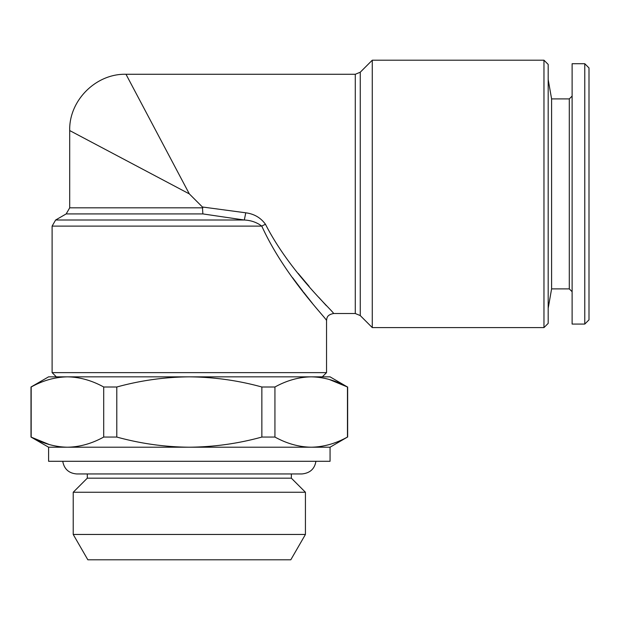 <?xml version="1.0" encoding="UTF-8"?>
<svg xmlns="http://www.w3.org/2000/svg" width="620" height="620" viewBox="0 0 620 620"><rect width="100%" height="100%" fill="white"/><g stroke="black" fill="none" stroke-linecap="round" stroke-linejoin="round"><path stroke-width="0.93" d="M322.315 376.844L326.538 372.628L52.111 372.628L52.111 226.106L261.787 226.106C284.836 276.861 327.073 319.067 326.538 320.555C326.942 318.92 284.774 276.76 261.787 226.106A7.037 1.659 157.1 0 1 265.5 224.316C260.733 217.728 254.154 213.892 245.768 212.807L244.319 220.015L202.864 213.915L202.43 207.003L245.768 212.807M292.617 277.721L302.793 291.183M303.397 291.958L312.31 303.219M372.271 60.202L372.271 327.592L543.965 327.592L543.965 60.202L372.271 60.202L360.259 72.215L360.259 315.58L355.283 313.519L355.283 74.276L125.992 74.276C95.968 73.454 68.882 100.541 69.704 130.564L69.704 207.824L202.833 207.824M189.325 193.897L69.704 130.564L189.325 193.897L125.992 74.276L189.325 193.897L202.43 207.003M202.864 213.915L66.185 213.915L55.63 220.015L244.319 220.015C250.968 220.325 256.788 222.355 261.787 226.106M543.965 327.592L548.189 323.369L548.189 64.426L543.965 60.202M329.336 379.502L347.464 387.004L330.057 376.844L311.201 376.844C298.887 377.069 286.797 380.455 274.931 387.004L274.931 437.054C286.843 443.618 298.925 447.005 311.201 447.214L189.325 447.214C214.086 446.966 238.258 443.579 261.857 437.054L261.857 387.004C238.258 380.478 214.086 377.092 189.325 376.844C164.858 377.053 140.678 380.432 116.792 387.004L116.792 437.054C140.678 443.625 164.858 447.012 189.325 447.214L67.448 447.214C79.755 446.989 91.845 443.602 103.71 437.054L103.71 387.004C91.806 380.447 79.716 377.061 67.448 376.844C55.134 377.069 43.044 380.455 31.178 387.004L31.178 437.054C43.082 443.618 55.172 447.005 67.448 447.214L48.593 447.214L48.593 461.288L330.057 461.288L330.057 447.214L311.201 447.214C323.508 446.989 335.598 443.602 347.464 437.054L347.464 387.004C335.56 380.447 323.469 377.061 311.201 376.844L67.441 376.844M315.913 461.288C314.65 468.921 309.977 473.145 301.909 473.951L291.353 473.951L291.353 478.175L87.296 478.175L73.222 492.249L73.222 534.463L305.428 534.463L305.428 492.249L73.222 492.249M305.428 534.463L290.803 559.798L87.846 559.798L73.222 534.463M572.113 96.085L569.3 98.906L569.3 288.889L551.599 288.889L551.599 98.906L548.189 79.554M584.776 324.074L584.776 63.721L572.113 63.721L572.113 324.074L584.776 324.074L589 319.85L589 67.944L584.776 63.721M49.313 444.555L31 437.054L48.593 447.214M116.792 387.004L103.71 387.004M116.792 437.054L103.71 437.054M67.448 376.844L48.593 376.844L31 387.004L31 437.054M330.057 447.214L347.464 437.054M274.931 437.054L261.857 437.054M274.931 387.004L261.857 387.004M265.5 224.316C290.362 273.11 334.002 311.876 333.576 313.519C334.134 312.007 290.416 273.195 265.5 224.316M326.368 305.707L318.804 297.352M309.186 286.44L298.166 273.374M326.538 372.628L326.538 320.555C326.911 318.331 326.546 314.898 333.576 313.519L355.283 313.519M55.63 220.015L52.111 226.106M69.704 207.824L66.185 213.915M291.353 478.175L305.428 492.249M62.736 461.288C64.17 469.077 68.835 473.3 76.74 473.951L87.296 473.951L87.296 478.175M301.909 473.951L76.74 473.951M551.599 288.889L548.189 308.241M569.3 288.889L572.113 291.702M569.3 98.906L551.599 98.906M347.649 387.004L347.649 437.054M56.335 376.844L52.111 372.628M360.259 72.215L355.283 74.276M360.259 315.58L372.271 327.592"/></g></svg>
